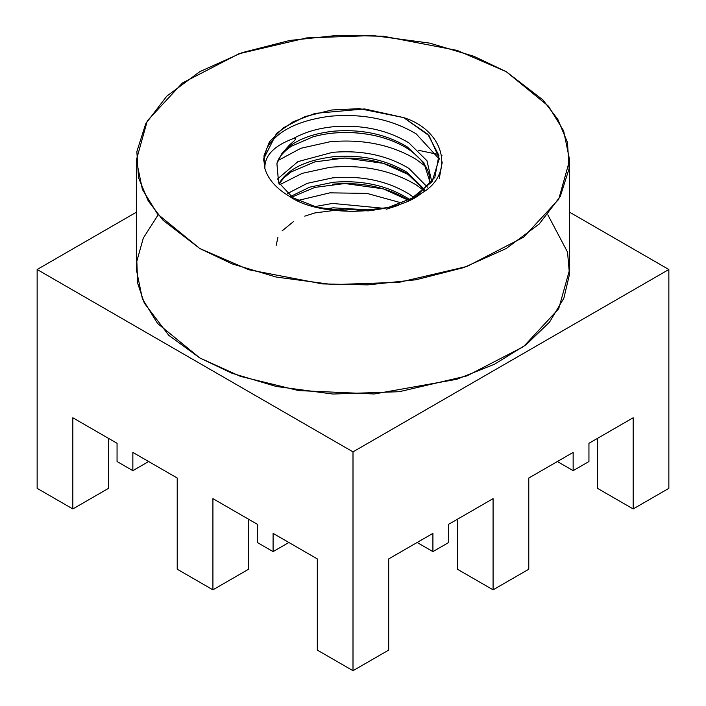 <?xml version="1.0" encoding="UTF-8"?>
<svg xmlns="http://www.w3.org/2000/svg" width="706" height="706" viewBox="0 0 706 706"><rect width="100%" height="100%" fill="white"/><g stroke="black" fill="none" stroke-linecap="round" stroke-linejoin="round"><path stroke-width="1.06" d="M297.614 200.557L329.878 192.844L366.935 193.391L402.279 203.116L366.935 193.391L329.878 192.844L297.614 200.557M279.805 184.69L302.15 173.358L329.878 167.313C362.734 164.366 391.495 170.234 416.169 184.91L423.953 190.549L416.169 184.91C391.495 170.234 362.734 164.366 329.878 167.313L302.15 173.358L279.805 184.69M278.058 160.509L300.871 148.278L329.878 141.782C362.734 138.835 391.495 144.704 416.169 159.388L425.639 166.457L416.169 159.388C391.495 144.704 362.734 138.835 329.878 141.782L300.871 148.278L278.058 160.509M263.665 160.456L266.709 148.463C276.593 131.281 297.65 120.541 329.878 116.252C362.734 113.304 391.495 119.173 416.169 133.858L439.308 159.132L416.169 133.858C391.495 119.173 362.734 113.304 329.878 116.252C297.65 120.541 276.593 131.281 266.709 148.463L263.665 160.456M408.562 200.839L432.054 181.769L439.273 158.55L429.116 135.684L403.603 117.584C444.886 130.539 455.326 174.135 421.685 193.073C395.563 215.621 319.412 217.633 289.831 196.559C276.514 188.749 268.209 179.448 264.9 168.655C264.265 155.955 273.699 145.939 293.211 138.605C304.321 132.34 317.426 128.404 332.535 126.824C361.613 124.38 387.065 129.736 408.906 142.894L426.98 160.774L431.851 182.042L426.98 160.774L408.906 142.894C387.065 129.736 361.613 124.38 332.535 126.824C317.426 128.404 304.321 132.34 293.211 138.605C299.609 137.396 290.731 143.583 289.345 145.162L281.923 153.467L289.345 145.162C290.731 143.583 299.609 137.396 293.211 138.605C273.699 145.939 264.265 155.955 264.9 168.655L263.956 155.92L269.498 141.756L283.247 127.865L304.957 116.605L331.794 109.986L359.407 108.645L403.603 117.584L364.57 108.945L315.132 113.375L293.043 121.847L276.575 133.381L263.691 158.788L264.9 168.655C268.209 179.448 276.514 188.749 289.831 196.559L317.056 207.308L352.294 211.668L388.018 207.546L416.169 196.559L421.685 193.073C455.326 174.135 444.886 130.539 403.603 117.584L427.88 134.316L438.92 155.435L434.834 177.391L416.055 196.489M493.079 498.639L448.707 524.267L493.079 498.639L493.079 589.828L528.776 569.221L528.776 478.033L573.148 452.414L528.776 478.033L528.776 569.221L493.079 589.828L493.079 498.639M432.91 533.383L388.688 558.914L432.91 533.383L432.91 551.615L448.707 542.499L448.707 524.267L448.707 542.499L432.91 551.615L432.91 533.383M317.312 558.914L273.09 533.383L317.312 558.914L317.312 650.094L353 670.7L353 451.866L37.144 269.507L136.355 212.224L37.144 269.507L37.144 488.34L37.144 269.507L353 451.866L353 670.7L388.688 650.094L388.688 558.914L388.688 650.094L353 670.7L348.896 668.326L353 670.7L357.104 668.326L353 670.7L317.312 650.094L317.312 558.914M257.293 524.267L212.921 498.639L257.293 524.267L257.293 542.499L273.09 551.615L273.09 533.383L273.09 551.615L288.878 542.499L273.09 551.615L257.293 542.499L257.293 524.267M177.224 478.033L132.852 452.414L177.224 478.033L177.224 569.221L212.921 589.828L212.921 498.639L212.921 589.828L248.609 569.221L248.609 519.245L248.609 569.221L212.921 589.828L177.224 569.221L177.224 478.033M117.055 443.297L72.833 417.767L117.055 443.297L117.055 461.53L132.852 470.655L132.852 452.414L132.852 470.655L148.639 461.53L132.852 470.655L117.055 461.53L117.055 443.297M633.167 417.767L588.945 443.297L633.167 417.767L633.167 508.947L668.856 488.34L668.856 269.507L668.856 488.34L633.167 508.947L633.167 417.767M506.193 71.65L548.491 106.182L563.609 130.778L569.645 160.094L558.702 199.339L523.587 237.198L467.01 266.444L399.34 282.276L332.932 284.633L276.205 277.052L232.089 263.876L199.807 248.538L157.509 213.997L142.391 189.411L136.355 160.094L147.298 120.85L182.413 82.99L238.99 53.735L306.66 37.903L373.068 35.547L429.795 43.137L473.911 56.303L506.193 71.65L457.17 50.417L383.64 36.271L338.306 35.3L289.919 40.427L242.229 52.597L199.807 71.65L166.81 96.14L145.745 123.674L136.858 151.613L138.535 177.78L148.172 200.831L163.042 220.237L199.807 248.538L248.83 269.763L322.36 283.909L367.694 284.88L416.081 279.752L463.771 267.583L506.193 248.538L539.19 224.04L560.255 196.506L569.142 168.575L567.465 142.4L557.828 119.349L542.958 99.952L506.193 71.65M441.974 155.461L441.232 155.276M436.785 154.164L418.42 150.272L436.785 154.164M136.355 160.094L136.355 269.507L142.391 298.823L157.509 323.41L199.807 357.951L232.089 373.297L276.205 386.464L332.932 394.045L399.34 391.689L467.01 375.866L523.587 346.611L558.702 308.751L569.645 269.507L569.645 160.094M569.645 212.224L668.856 269.507L353 451.866L668.856 269.507L569.645 212.224M37.144 488.34L72.833 508.947L72.833 417.767L72.833 508.947L108.53 488.34L108.53 438.373L108.53 488.34L72.833 508.947L37.144 488.34M573.148 452.414L573.148 470.655L588.945 461.53L588.945 443.297L588.945 461.53L573.148 470.655L573.148 452.414M547.821 214.8L567.545 252.13L569.477 274.422L563.873 298.179L549.524 322.148L526.111 344.704L494.535 364.199L456.835 379.281L374.224 393.983L298.647 390.586L240.349 376.351L199.807 357.951L168.787 335.341L144.298 303.068L137.652 283.185L136.832 261.229L143.327 238.028L158.179 214.8M597.47 488.34L597.47 438.373L597.47 488.34L633.167 508.947L597.47 488.34L633.167 508.947L668.856 488.34L633.167 508.947L597.47 488.34M457.391 569.221L457.391 519.245L457.391 569.221L493.079 589.828L488.976 587.454L493.079 589.828L497.192 587.454L493.079 589.828L457.391 569.221M76.936 506.581L108.53 488.34L76.936 506.581M177.224 569.221L212.921 589.828L177.224 569.221M212.921 589.828L248.609 569.221L212.921 589.828M497.192 587.454L528.776 569.221L497.192 587.454M357.104 668.326L388.688 650.094L357.104 668.326M317.312 650.094L348.896 668.326L317.312 650.094M557.361 461.53L573.148 470.655L557.361 461.53M417.122 542.499L432.91 551.615L417.122 542.499M281.923 153.467C292.275 141.394 309.343 133.981 333.117 131.228C361.366 128.898 386.103 134.14 407.327 146.963L423.829 162.689L429.83 181.557L423.829 162.689L407.327 146.963C386.103 134.14 361.366 128.898 333.117 131.228C309.343 133.981 292.275 141.394 281.923 153.467L276.911 163.598L278.57 182.369L293.82 198.73M278.791 183.869C287.289 169.281 305.398 160.244 333.117 156.758C361.366 154.42 386.103 159.671 407.327 172.493L424.809 189.782L407.327 172.493C386.103 159.671 361.366 154.42 333.117 156.758C305.398 160.244 287.289 169.281 278.791 183.869M290.598 196.444L309.652 187.169L333.117 182.289C361.366 179.951 386.103 185.201 407.327 198.024L409.974 199.816L407.327 198.024C386.103 185.201 361.366 179.951 333.117 182.289L309.652 187.169L290.598 196.444M324.628 209.002L333.117 207.82L374.101 210.211L333.117 207.82L324.628 209.002M384.435 208.367L332.535 203.416L314.567 206.655L332.535 203.416L384.435 208.367M414.166 197.68L408.906 193.956C387.065 180.798 361.613 175.441 332.535 177.886L307.295 183.313L287.254 193.665L307.295 183.313L332.535 177.886C361.613 175.441 387.065 180.798 408.906 193.956L414.166 197.68M427.492 187.187L408.906 168.425C387.065 155.267 361.613 149.91 332.535 152.355L297.976 161.603L277.264 179.192L297.976 161.603L332.535 152.355C361.613 149.91 387.065 155.267 408.906 168.425L427.492 187.187M386.173 209.258L398.431 205.349M442.274 161.983L439.291 178.406M408.906 200.266C387.065 187.116 361.613 181.76 332.535 184.195M408.906 174.735C387.065 161.586 361.613 156.229 332.535 158.673M408.906 149.204C387.065 136.055 361.613 130.698 332.535 133.143M276.911 163.598C278.376 157.659 283.221 151.861 291.454 146.213L312.882 136.885C324.981 133.452 338.165 132.022 352.409 132.596C374.577 133.964 393.198 139.435 408.271 149.019C428.798 163.439 429.848 175.609 429.83 181.557M368.303 210.909L344.899 209.047L314.841 212.938L304.771 216.142M293.67 221.428L282.029 230.933M277.926 237.401L276.17 245.379M408.748 200.398L383.349 188.881L344.899 183.516L314.841 187.408L291.596 197.186M424.482 190.073L408.086 174.435L383.349 163.351L344.899 157.985L314.841 161.877L291.181 171.92L284.112 177.612L279.267 183.736"/></g></svg>
